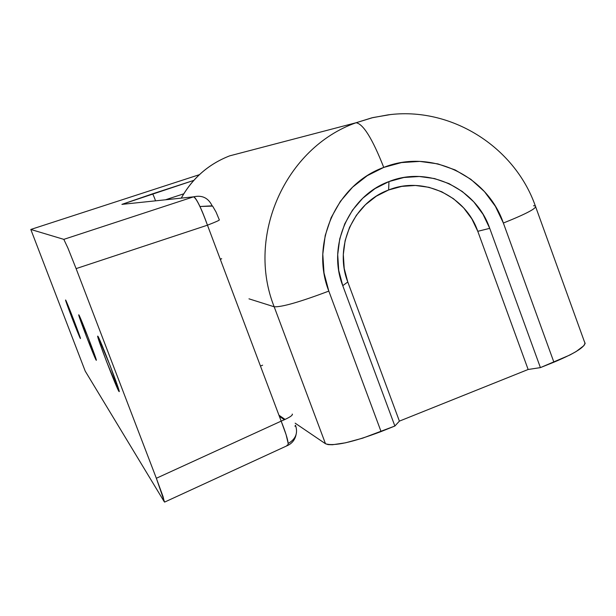 <?xml version="1.0" encoding="UTF-8"?>
<svg xmlns="http://www.w3.org/2000/svg" width="616" height="616" viewBox="0 0 616 616"><rect width="100%" height="100%" fill="white"/><g stroke="black" fill="none" stroke-linecap="round" stroke-linejoin="round"><path stroke-width="0.92" d="M193.547 196.835C196.466 198.375 201.101 207.823 207.461 225.186C215.723 221.968 219.681 220.205 219.327 219.897L216.047 212.035L212.605 206.083L199.946 206.506L212.143 205.829C208.3 197.89 202.102 194.895 193.547 196.835L63.818 239.362L67.914 248.04L76.107 268.615L156.349 478.27L76.107 268.615L207.461 225.186C204.381 216.562 201.617 209.802 199.176 204.905C196.527 199.545 194.648 196.858 193.547 196.835L121.914 204.373L125.918 203.95L121.914 204.373L152.406 193.878C152.937 194.117 153.985 196.442 155.548 200.831C153.985 196.442 152.937 194.117 152.406 193.878L193.778 180.396L121.914 204.373L193.547 196.835L63.818 239.362L30.808 229.46L85.208 371.101L164.233 501.701L85.208 371.101L30.808 229.46L63.818 239.362L67.914 248.04L76.107 268.615L207.461 225.186L281.173 421.128C289.281 417.702 292.97 415.346 292.246 414.052L292.454 414.591L292.246 414.052C292.97 415.346 289.281 417.702 281.173 421.128C285.37 431.685 287.71 439.131 288.196 443.458C295.703 439.154 298.144 433.102 295.511 425.286L295.411 426.203M220.289 259.298L221.691 258.759L220.289 259.298M119.004 391.491C116.924 389.227 96.204 335.32 97.721 336.128L97.829 336.197C99.376 337.021 120.867 392.831 119.181 391.645L110.395 366.351L97.829 336.197L99.676 342.843L106.537 361.492L119.004 391.491M96.212 360.214C94.872 358.866 77.647 314.068 78.756 314.807L78.817 314.845C79.787 315.215 97.521 361.299 96.304 360.298L88.835 339.2L78.817 314.845L86.24 335.943L96.212 360.214M80.38 338.492C79.464 337.66 64.726 299.33 65.581 300L65.619 300.023C66.266 300.154 81.366 339.408 80.434 338.538L73.943 320.459L65.619 300.023L72.08 318.118L80.38 338.492M294.941 426.21L295.511 425.286C298.144 433.102 295.703 439.154 288.196 443.458L287.78 445.422L288.196 443.458L286.094 434.665L281.173 421.128L156.349 478.27L163.148 496.881L164.233 501.701M165.45 199.792L183.737 193.817L165.45 199.792M285.093 419.434L278.948 415.199L285.093 419.434M30.808 229.46L199.376 174.682M219.327 219.897C219.681 220.205 215.723 221.968 207.461 225.186L281.173 421.128L156.349 478.27L164.588 502.102L287.78 445.414L287.025 445.206M390.074 114.638L372.834 117.594L356.071 122.746C363.24 123.893 372.472 138.785 383.753 167.413C372.472 138.785 363.24 123.893 356.071 122.746L229.622 155.871L356.071 122.746C285.462 147.624 245.892 236.067 274.174 306.776L248.972 298.829L274.174 306.776C281.697 307.215 299.907 301.994 328.821 291.099C309.971 243.597 336.398 184.315 383.753 167.413C430.399 148.479 487.171 175.314 503.364 223.038L553.899 362.2C577.123 352.421 587.287 345.561 584.376 341.603L585.162 343.451L583.883 345.676L576.091 351.582L569.854 355.024L540.409 367.613L528.143 369.485L477.785 231.308L471.848 218.888L463.648 207.885L453.492 198.729L441.764 191.776L428.913 187.295L415.423 185.47L401.817 186.379L388.619 189.99C353.415 202.633 333.81 246.67 347.786 281.989L342.758 285.662C326.934 245.699 349.133 195.857 388.965 181.581L388.619 189.99L376.338 196.173L365.457 204.705L356.41 215.238L349.534 227.381L345.114 240.656L343.32 254.539L344.221 268.499L347.786 281.989L399.399 421.128L394.871 426.026L381.065 431.57L328.821 291.099L324.016 272.965L322.799 254.185L325.21 235.497L331.154 217.64L340.409 201.309L352.598 187.149L367.236 175.699L383.753 167.413L401.501 162.585L419.781 161.4L437.884 163.887L455.124 169.931L470.84 179.294L484.438 191.599L495.418 206.368L503.364 223.038L553.899 362.2L540.409 367.613L489.735 228.351L483.029 214.306L473.773 201.863L462.3 191.514L449.056 183.637L434.526 178.563L419.28 176.492L403.896 177.5L388.965 181.581L375.075 188.573L362.762 198.213L352.514 210.133L344.737 223.87L339.732 238.893L337.707 254.608L338.723 270.409L342.758 285.662L394.871 426.026L362.632 438.176L345.522 442.812L332.486 444.744L328.143 444.606L325.487 443.743L295.156 423.177L325.487 443.743C333.818 446.469 352.344 442.411 381.065 431.57L328.821 291.099C299.907 301.994 281.697 307.215 274.174 306.776L325.487 443.743L274.174 306.776C245.892 236.067 285.462 147.624 356.071 122.746L371.818 117.841L387.995 114.876C450.512 106.383 514.391 146.261 535.327 205.921C537.529 207.908 526.88 213.613 503.364 223.038C526.642 213.714 537.329 208.015 535.42 205.952M528.143 369.485L399.399 421.128L528.143 369.485L477.785 231.308L489.735 228.351L540.409 367.613L528.143 369.485M229.622 155.871C208.57 164.118 192.462 178.201 181.297 198.121C192.462 178.201 208.57 164.118 229.622 155.871M533.518 205.744L535.327 205.921M388.619 189.99L388.965 181.581C428.189 165.604 476.06 188.126 489.735 228.351L477.785 231.308C465.665 195.719 423.292 175.845 388.619 189.99M347.786 281.989L399.399 421.128L394.871 426.026L342.758 285.662L347.786 281.989M220.243 259.174L221.244 258.789M260.452 366.05L262.624 365.196M287.826 445.399C292.254 443.212 295.002 439.647 296.065 434.688M279.348 416.277L284.384 419.758M584.376 341.603L535.743 207.061M229.583 155.886C208.516 164.133 192.4 178.216 181.243 198.129"/></g></svg>

